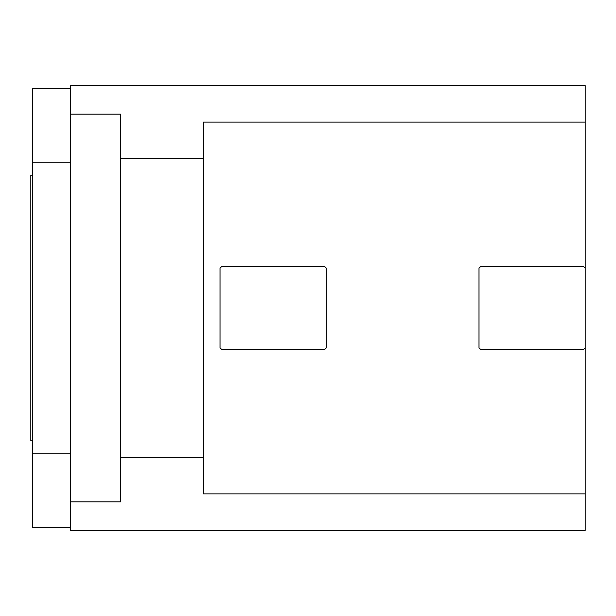 <?xml version="1.0" encoding="UTF-8"?>
<svg xmlns="http://www.w3.org/2000/svg" width="616" height="616" viewBox="0 0 616 616"><rect width="100%" height="100%" fill="white"/><g stroke="black" fill="none" stroke-linecap="round" stroke-linejoin="round"><path stroke-width="0.92" d="M585.2 493.863L585.2 347.84L583.537 349.495L480.626 349.495L478.971 347.84L478.971 268.16L480.626 266.505L583.537 266.505L585.2 268.16L585.2 85.578L70.64 85.578L70.64 114.137L120.436 114.137L120.436 501.863L70.64 501.863L70.64 530.422L585.2 530.422L585.2 493.863L203.426 493.863L203.426 158.612L120.436 158.612M120.436 457.388L203.426 457.388M585.2 122.137L203.426 122.137L203.426 158.612M585.2 268.16L585.2 347.84M70.64 114.137L70.64 501.863M70.64 88.311L32.463 88.311L32.463 162.855L70.64 162.855M32.463 162.855L32.463 453.145L70.64 453.145M32.463 453.145L32.463 527.689L70.64 527.689M32.463 440.794L30.8 440.794L30.8 175.206L32.463 175.206M220.028 268.16L221.683 266.505L324.601 266.505L326.257 268.16L326.257 347.84L324.601 349.495L221.683 349.495L220.028 347.84L220.028 268.16"/></g></svg>
